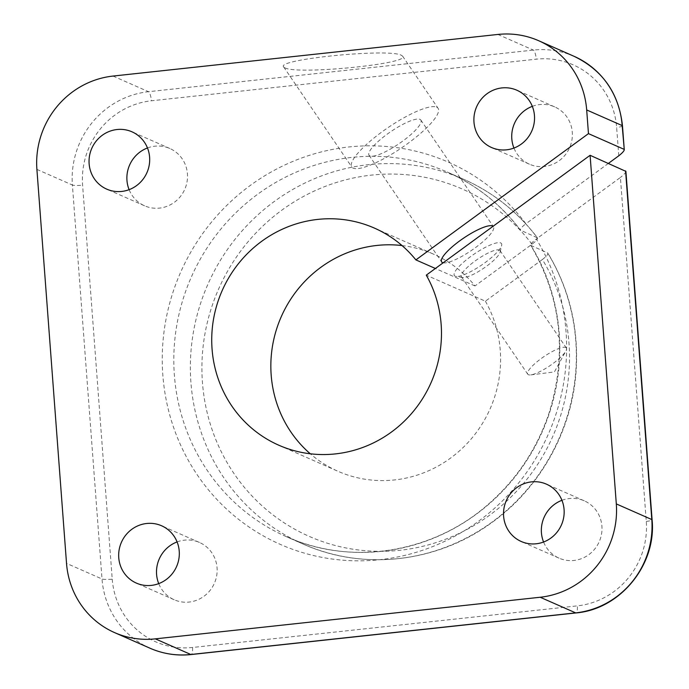 <?xml version="1.0" encoding="UTF-8"?>
<svg xmlns="http://www.w3.org/2000/svg" width="689" height="689" viewBox="0 0 689 689"><rect width="100%" height="100%" fill="white"/><g stroke="black" fill="none" stroke-linecap="round" stroke-linejoin="round"><path stroke-width="0.52" stroke-dasharray="3.44 2.58" d="M177.09 541.924A31.315 30.135 113.8 0 1 199.448 542.45A31.315 30.135 113.8 0 1 216.682 575.694A31.315 30.135 113.8 0 1 189.148 602.057A31.315 30.135 113.8 0 1 174.196 599.766A31.315 30.135 113.8 0 1 158.72 583.626M561.94 500.309A31.315 30.135 113.8 0 1 584.298 500.834A31.315 30.135 113.8 0 1 601.531 534.078A31.315 30.135 113.8 0 1 573.997 560.45A31.315 30.135 113.8 0 1 559.046 558.15A31.315 30.135 113.8 0 1 543.569 542.01M618.782 155.8L616.646 127.474A77.254 74.334 113.8 0 0 536.309 59.176L151.459 100.783A77.254 74.334 113.8 0 0 82.602 185.212L112.229 579.173A9.491 1.249 -4.3 0 1 102.015 578.993L72.397 185.031A9.491 1.249 175.7 0 0 82.602 185.212M608.43 163.371L525.896 223.761A208.767 200.878 -66.2 0 0 180.794 271.905A208.767 200.878 -66.2 0 0 376.9 559.985A208.767 200.878 -66.2 0 0 536.283 239.023L620.41 177.469L646.273 521.427A77.254 74.334 113.8 0 1 577.416 605.855A9.491 2.256 -96.2 0 1 575.995 612.934M112.229 579.173A77.254 74.334 113.8 0 0 192.567 647.471L577.416 605.855M532.321 106.347A31.315 30.135 113.8 0 1 554.671 106.881A31.315 30.135 113.8 0 1 571.904 140.117A31.315 30.135 113.8 0 1 544.379 166.488A31.315 30.135 113.8 0 1 529.428 164.197A31.315 30.135 113.8 0 1 513.951 148.057M147.472 147.963A31.315 30.135 113.8 0 1 169.821 148.488A31.315 30.135 113.8 0 1 187.055 181.732A31.315 30.135 113.8 0 1 159.529 208.104A31.315 30.135 113.8 0 1 144.578 205.804A31.315 30.135 113.8 0 1 129.101 189.664M284.953 67.849C297.476 75.023 411.04 63.732 402.609 56.154L401.342 55.266C388.811 48.092 275.255 59.383 283.687 66.962L284.953 67.849M565.686 347.454A23.331 5.443 -34.2 0 1 566.324 347.962A23.331 5.443 -34.2 0 1 565.858 351.028A23.331 5.443 -34.2 0 1 550.106 365.592A23.331 5.443 -34.2 0 1 530.771 374.902A23.331 5.443 -34.2 0 1 527.757 374.222A23.331 5.443 -34.2 0 1 542.587 357.557A23.331 5.443 -34.2 0 1 565.686 347.454M436.645 107.139A52.192 12.178 -34.2 0 1 438.083 108.285A52.192 12.178 -34.2 0 1 401.799 147.722A52.192 12.178 -34.2 0 1 351.795 167.022A52.192 12.178 -34.2 0 1 384.987 129.73A52.192 12.178 -34.2 0 1 436.645 107.139M499.37 250.038A23.331 5.443 -34.2 0 1 500.016 250.546A23.331 5.443 -34.2 0 1 500.188 252.01A23.331 5.443 -34.2 0 1 483.79 268.176A23.331 5.443 -34.2 0 1 462.741 277.503A23.331 5.443 -34.2 0 1 461.441 276.806A23.331 5.443 -34.2 0 1 476.28 260.141A23.331 5.443 -34.2 0 1 499.37 250.038M419.963 119.343A31.315 7.312 -34.2 0 1 420.833 120.032A31.315 7.312 -34.2 0 1 399.052 143.691A31.315 7.312 -34.2 0 1 369.054 155.275A31.315 7.312 -34.2 0 1 388.966 132.899A31.315 7.312 -34.2 0 1 419.963 119.343M443.156 262.802A31.315 7.312 145.8 0 0 474.454 248.367A31.315 7.312 145.8 0 0 493.419 226.672A31.315 7.312 145.8 0 0 493.066 226.285M500.662 242.898A28.464 6.64 -34.2 0 1 501.661 245.31A28.464 6.64 -34.2 0 1 481.654 265.041A28.464 6.64 -34.2 0 1 455.972 276.418A28.464 6.64 -34.2 0 1 469.726 257.238A28.464 6.64 -34.2 0 1 500.662 242.898M402.023 245.56A118.62 114.133 113.8 0 1 433.536 254.146A118.62 114.133 113.8 0 1 475.005 285.944L531.994 244.242C536.464 240.814 538.204 238.618 537.222 237.653A199.276 191.749 -66.2 0 0 463.688 179.286C493.178 192.42 517.775 211.936 537.463 237.834L520.419 230.169C500.834 204.418 476.409 185.022 447.135 171.992A199.276 191.749 -66.2 0 0 191.327 277.064A199.276 191.749 -66.2 0 0 286.469 536.731A199.276 191.749 -66.2 0 0 511.427 481.249A199.276 191.749 -66.2 0 0 531.055 245.611C530.074 244.647 531.813 242.45 536.283 239.023M531.994 244.242A189.794 182.619 -66.2 0 0 218.654 288.941A189.794 182.619 -66.2 0 0 396.769 550.597A189.794 182.619 -66.2 0 0 542.381 259.503C546.842 256.075 548.582 253.871 547.6 252.906L547.876 253.139C570.285 290.474 579.57 331.28 575.737 375.539C570.466 434.526 537.808 490.826 489.397 524.312C435.164 562.939 362.207 570.699 303.022 544.026A199.276 191.749 -66.2 0 1 207.871 284.35A199.276 191.749 -66.2 0 1 463.688 179.286L447.135 171.992A199.276 191.749 -66.2 0 1 520.669 230.359C519.687 229.394 521.427 227.198 525.896 223.761M530.78 245.387L547.6 252.906A199.276 191.749 -66.2 0 1 527.981 488.535A199.276 191.749 -66.2 0 1 303.022 544.026L286.469 536.731C351.287 566.151 432.744 553.189 488.079 504.46C516.285 479.88 536.498 449.745 548.711 414.08C567.495 354.284 561.518 298.053 530.78 245.387M625.896 171.372C625.793 172.603 623.958 174.636 620.41 177.469M542.381 259.503L485.392 301.196L426.276 275.152M475.005 285.944L435.388 268.486M485.392 301.196A118.62 114.133 113.8 0 1 470.561 439.677A118.62 114.133 113.8 0 1 337.903 471.25A118.62 114.133 113.8 0 1 310.3 453.793M497.871 34.45L533.364 50.082A9.491 2.256 -96.2 0 1 536.309 59.176M113.022 76.066L148.514 91.697L533.364 50.082A85.402 82.18 -66.2 0 1 574.135 56.343M646.273 521.427A9.491 1.249 175.7 0 0 652.095 519.825M36.905 169.399L72.397 185.031A85.402 82.18 -66.2 0 1 148.514 91.697A9.491 2.256 -96.2 0 1 151.459 100.783M150.056 648.237A85.402 82.18 113.8 0 1 102.015 578.993L66.523 563.361M622.477 125.863A9.491 1.249 -4.3 0 1 616.646 127.474M192.567 647.471A9.491 2.256 -96.2 0 1 191.146 654.55M530.771 374.902L554.412 371.922L565.858 351.028M283.679 66.954L351.795 167.022M402.609 56.154L438.083 108.285M461.441 276.806L527.757 374.222M500.016 250.546L566.324 347.962M369.054 155.275L441.649 261.915M420.833 120.032L493.419 226.672M500.188 252.01L501.661 245.31M462.741 277.503L455.972 276.418M278.787 445.206L337.903 471.25M374.42 228.102L433.536 254.146M584.298 500.834L546.463 484.169M559.046 558.15L521.22 541.485M554.671 106.881L516.845 90.216M529.428 164.197L491.593 147.532M199.448 542.45L161.614 525.785M174.196 599.766L136.37 583.101M169.821 148.488L131.995 131.823M144.578 205.804L106.743 189.139"/><path stroke-width="1.03" d="M158.72 583.626A31.315 30.135 113.8 0 1 177.09 541.924M543.569 542.01A31.315 30.135 113.8 0 1 561.94 500.309M624.268 149.711L622.176 125.587A9.491 1.249 -4.3 0 1 622.477 125.863L624.268 149.711C624.165 150.943 622.331 152.975 618.782 155.8L608.43 163.371M513.951 148.057A31.315 30.135 113.8 0 1 532.321 106.347M129.101 189.664A31.315 30.135 113.8 0 1 147.472 147.963M497.871 34.45L113.022 76.066A85.402 82.18 -66.2 0 0 36.905 169.399L66.523 563.361A85.402 82.18 -66.2 0 0 114.563 632.597A85.402 82.18 -66.2 0 0 155.335 638.858L540.185 597.251A85.402 82.18 -66.2 0 0 616.311 503.909L590.094 155.301L426.276 275.152A118.62 114.133 113.8 0 1 411.445 413.641A118.62 114.133 113.8 0 1 278.787 445.206A118.62 114.133 113.8 0 1 222.151 290.646A118.62 114.133 113.8 0 1 374.42 228.102A118.62 114.133 113.8 0 1 415.889 259.899L588.466 133.632L586.683 109.956A85.402 82.18 -66.2 0 0 538.652 40.711A85.402 82.18 -66.2 0 0 497.871 34.45M493.066 226.285A31.315 7.312 145.8 0 0 492.557 225.983A31.315 7.312 145.8 0 0 461.561 239.539A31.315 7.312 145.8 0 0 441.649 261.915A31.315 7.312 145.8 0 0 442.51 262.595A31.315 7.312 145.8 0 0 443.156 262.802M151.322 585.392A31.315 30.135 113.8 0 1 136.37 583.101A31.315 30.135 113.8 0 1 121.419 542.295A31.315 30.135 113.8 0 1 161.614 525.785A31.315 30.135 113.8 0 1 178.847 559.029A31.315 30.135 113.8 0 1 151.322 585.392M536.171 543.785A31.315 30.135 113.8 0 1 521.22 541.485A31.315 30.135 113.8 0 1 506.269 500.679A31.315 30.135 113.8 0 1 546.463 484.169A31.315 30.135 113.8 0 1 563.697 517.413A31.315 30.135 113.8 0 1 536.171 543.785M506.544 149.823A31.315 30.135 113.8 0 1 491.593 147.532A31.315 30.135 113.8 0 1 476.642 106.726A31.315 30.135 113.8 0 1 516.845 90.216A31.315 30.135 113.8 0 1 534.078 123.452A31.315 30.135 113.8 0 1 506.544 149.823M121.695 191.439A31.315 30.135 113.8 0 1 106.743 189.139A31.315 30.135 113.8 0 1 91.792 148.333A31.315 30.135 113.8 0 1 131.995 131.823A31.315 30.135 113.8 0 1 149.229 165.067A31.315 30.135 113.8 0 1 121.695 191.439M623.958 149.272L588.466 133.632M590.094 155.301L625.896 171.372L652.095 519.825A9.491 1.249 175.7 0 0 651.803 519.549A85.402 82.18 113.8 0 1 575.677 612.883L540.185 597.251M435.388 268.486L415.889 259.899M310.3 453.793A118.62 114.133 113.8 0 1 281.267 316.682A118.62 114.133 113.8 0 1 402.023 245.56M652.095 519.825C656.6 564.722 620.272 609.283 575.995 612.934A9.491 2.256 -96.2 0 1 575.677 612.883L190.827 654.498L155.335 638.858M625.586 170.932L651.803 519.549L616.311 503.909M586.683 109.956L622.176 125.587A85.402 82.18 -66.2 0 0 574.135 56.343C602.832 70.261 618.946 93.437 622.477 125.863M575.995 612.934L191.146 654.55A9.491 2.256 -96.2 0 1 190.827 654.498A85.402 82.18 113.8 0 1 150.056 648.237L114.563 632.597M191.146 654.55C176.84 656.04 163.147 653.93 150.056 648.237M538.652 40.711L574.135 56.343"/></g></svg>
